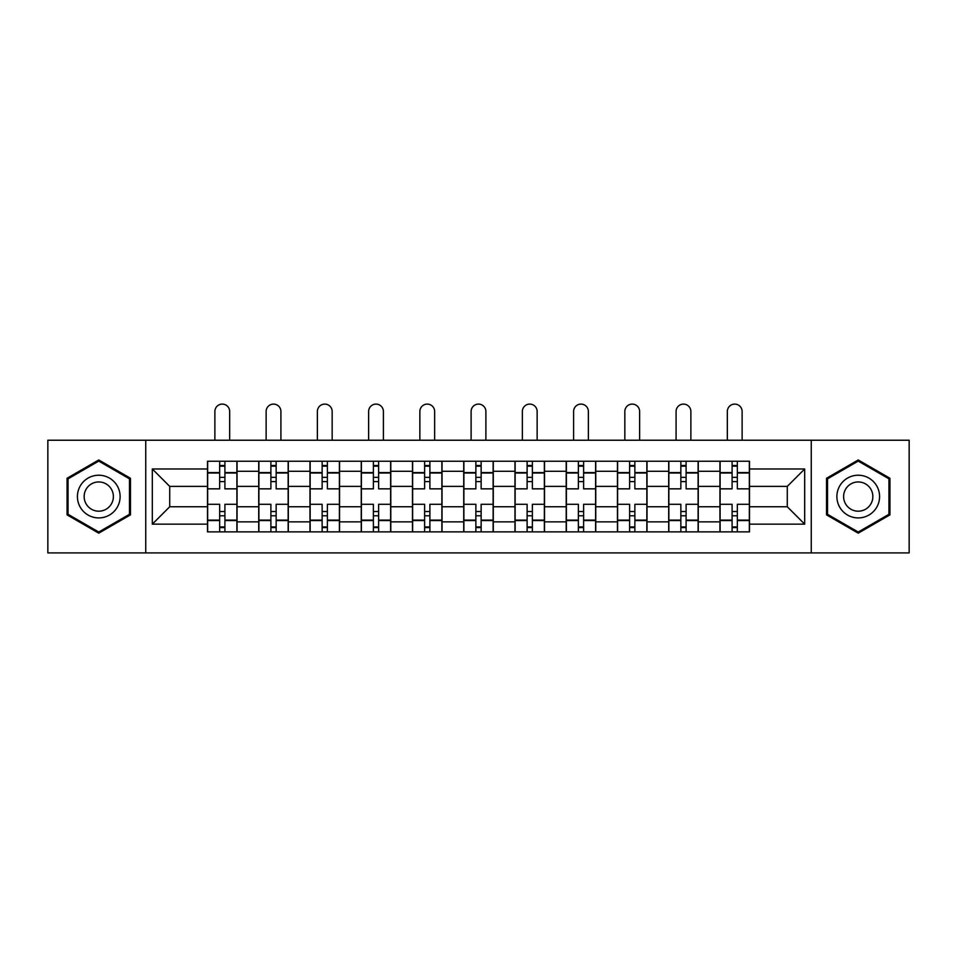 <?xml version="1.0" encoding="UTF-8"?>
<svg xmlns="http://www.w3.org/2000/svg" width="957" height="957" viewBox="0 0 957 957"><rect width="100%" height="100%" fill="white"/><g stroke="black" fill="none" stroke-linecap="round" stroke-linejoin="round"><path stroke-width="1.44" d="M811.261 552.907L909.15 552.907L909.15 440.232L47.85 440.232L47.85 552.907L811.261 552.907L811.261 440.232M258.737 531.877L258.737 471.275L237.061 471.275L237.061 531.877M237.061 471.275L237.061 461.25M258.737 471.275L258.737 461.25M288.308 461.25L288.308 531.877M309.984 531.877L309.984 461.25M339.544 461.25L339.544 531.877M361.232 531.877L361.232 461.25M390.791 461.25L390.791 531.877M412.479 531.877L412.479 461.25M442.038 461.25L442.038 531.877M463.714 531.877L463.714 461.25M493.286 461.25L493.286 531.877M514.962 531.877L514.962 461.25M544.521 461.25L544.521 531.877M566.209 531.877L566.209 461.25M595.768 461.25L595.768 531.877M617.456 531.877L617.456 461.25M647.016 461.25L647.016 531.877M668.692 531.877L668.692 461.25M698.263 461.25L698.263 531.877M719.939 531.877L719.939 461.25M719.939 506.755L698.263 506.755M668.692 506.755L647.016 506.755M617.456 506.755L595.768 506.755M566.209 506.755L544.521 506.755M514.962 506.755L493.286 506.755M463.714 506.755L442.038 506.755M412.479 506.755L390.791 506.755M361.232 506.755L339.544 506.755M309.984 506.755L288.308 506.755M258.737 506.755L237.061 506.755M719.939 486.383L698.263 486.383M668.692 486.383L647.016 486.383M617.456 486.383L595.768 486.383M566.209 486.383L544.521 486.383M514.962 486.383L493.286 486.383M463.714 486.383L442.038 486.383M412.479 486.383L390.791 486.383M361.232 486.383L339.544 486.383M309.984 486.383L288.308 486.383M258.737 486.383L237.061 486.383M169.724 506.755L207.502 506.755L207.502 486.383L169.724 486.383L169.724 506.755L152.307 524.161L152.307 468.978L207.502 468.978L207.502 486.383M749.498 486.383L749.498 506.755L787.276 506.755L787.276 486.383L749.498 486.383L749.498 461.25L207.502 461.25L207.502 468.978M749.498 468.978L804.693 468.978L804.693 524.161L749.498 524.161L749.498 506.755M207.502 506.755L207.502 531.877L749.498 531.877L749.498 524.161M207.502 524.161L152.307 524.161M145.739 552.907L145.739 440.232M130.463 478.261L98.762 459.958L67.062 478.261L67.062 514.866L98.762 533.169L130.463 514.866L130.463 478.261M889.938 478.261L858.238 459.958L826.537 478.261L826.537 514.866L858.238 533.169L889.938 514.866L889.938 478.261M224.907 526.948L219.655 526.948M219.655 466.179L224.907 466.179M276.154 526.948L270.891 526.948M270.891 466.179L276.154 466.179M327.39 526.948L322.138 526.948M322.138 466.179L327.39 466.179M378.637 526.948L373.386 526.948M373.386 466.179L378.637 466.179M429.884 526.948L424.633 526.948M424.633 466.179L429.884 466.179M481.132 526.948L475.868 526.948M475.868 466.179L481.132 466.179M532.367 526.948L527.116 526.948M527.116 466.179L532.367 466.179M583.614 526.948L578.363 526.948M578.363 466.179L583.614 466.179M634.862 526.948L629.61 526.948M629.61 466.179L634.862 466.179M686.109 526.948L680.846 526.948M680.846 466.179L686.109 466.179M737.345 526.948L732.093 526.948M732.093 466.179L737.345 466.179M152.307 468.978L169.724 486.383M787.276 506.755L804.693 524.161M787.276 486.383L804.693 468.978M236.893 531.877L236.893 488.848L224.907 488.848L224.907 461.25M219.655 461.25L219.655 488.848L207.657 488.848L207.657 461.25M229.668 440.232L229.668 411.486A7.393 7.393 0 0 0 222.275 404.093A7.393 7.393 0 0 0 214.882 411.486L214.882 440.232M236.893 488.848L236.893 461.25M207.657 531.877L207.657 504.291L219.655 504.291L219.655 531.877M224.907 531.877L224.907 504.291L236.893 504.291M219.655 481.622L224.907 481.622M207.657 504.291L207.657 488.848M224.907 511.517L219.655 511.517M224.907 527.606L219.655 527.606M219.655 515.787L224.907 515.787M224.907 477.352L219.655 477.352M219.655 465.521L224.907 465.521M80.28 507.246A21.353 21.353 0 0 0 109.445 515.057A21.353 21.353 0 0 0 117.256 485.893A21.353 21.353 0 0 0 88.092 478.081A21.353 21.353 0 0 0 80.28 507.246M86.106 503.872A14.618 14.618 0 0 0 106.071 509.232A14.618 14.618 0 0 0 111.431 489.254A14.618 14.618 0 0 0 91.453 483.907A14.618 14.618 0 0 0 86.106 503.872M98.762 461.107L129.482 478.835L129.482 514.304L98.762 532.032L68.055 514.304L68.055 478.835L98.762 461.107M839.744 507.246A21.353 21.353 0 0 0 868.908 515.057A21.353 21.353 0 0 0 876.72 485.893A21.353 21.353 0 0 0 847.555 478.081A21.353 21.353 0 0 0 839.744 507.246M845.569 503.872A14.618 14.618 0 0 0 865.547 509.232A14.618 14.618 0 0 0 870.894 489.254A14.618 14.618 0 0 0 850.929 483.907A14.618 14.618 0 0 0 845.569 503.872M858.238 461.107L888.945 478.835L888.945 514.304L858.238 532.032L827.518 514.304L827.518 478.835L858.238 461.107M288.141 531.877L288.141 488.848L276.154 488.848L276.154 461.25M270.891 461.25L270.891 488.848L258.904 488.848L258.904 461.25M280.915 440.232L280.915 411.486A7.393 7.393 0 0 0 273.523 404.093A7.393 7.393 0 0 0 266.13 411.486L266.13 440.232M288.141 488.848L288.141 461.25M258.904 531.877L258.904 504.291L270.891 504.291L270.891 531.877M276.154 531.877L276.154 504.291L288.141 504.291M270.891 481.622L276.154 481.622M258.904 504.291L258.904 488.848M276.154 511.517L270.891 511.517M276.154 527.606L270.891 527.606M270.891 515.787L276.154 515.787M276.154 477.352L270.891 477.352M270.891 465.521L276.154 465.521M339.388 531.877L339.388 488.848L327.39 488.848L327.39 461.25M322.138 461.25L322.138 488.848L310.152 488.848L310.152 461.25M332.163 440.232L332.163 411.486A7.393 7.393 0 0 0 324.77 404.093A7.393 7.393 0 0 0 317.377 411.486L317.377 440.232M339.388 488.848L339.388 461.25M310.152 531.877L310.152 504.291L322.138 504.291L322.138 531.877M327.39 531.877L327.39 504.291L339.388 504.291M322.138 481.622L327.39 481.622M310.152 504.291L310.152 488.848M327.39 511.517L322.138 511.517M327.39 527.606L322.138 527.606M322.138 515.787L327.39 515.787M327.39 477.352L322.138 477.352M322.138 465.521L327.39 465.521M390.623 531.877L390.623 488.848L378.637 488.848L378.637 461.25M373.386 461.25L373.386 488.848L361.399 488.848L361.399 461.25M383.398 440.232L383.398 411.486A7.393 7.393 0 0 0 376.005 404.093A7.393 7.393 0 0 0 368.624 411.486L368.624 440.232M390.623 488.848L390.623 461.25M361.399 531.877L361.399 504.291L373.386 504.291L373.386 531.877M378.637 531.877L378.637 504.291L390.623 504.291M373.386 481.622L378.637 481.622M361.399 504.291L361.399 488.848M378.637 511.517L373.386 511.517M378.637 527.606L373.386 527.606M373.386 515.787L378.637 515.787M378.637 477.352L373.386 477.352M373.386 465.521L378.637 465.521M441.871 531.877L441.871 488.848L429.884 488.848L429.884 461.25M424.633 461.25L424.633 488.848L412.634 488.848L412.634 461.25M434.645 440.232L434.645 411.486A7.393 7.393 0 0 0 427.253 404.093A7.393 7.393 0 0 0 419.86 411.486L419.86 440.232M441.871 488.848L441.871 461.25M412.634 531.877L412.634 504.291L424.633 504.291L424.633 531.877M429.884 531.877L429.884 504.291L441.871 504.291M424.633 481.622L429.884 481.622M412.634 504.291L412.634 488.848M429.884 511.517L424.633 511.517M429.884 527.606L424.633 527.606M424.633 515.787L429.884 515.787M429.884 477.352L424.633 477.352M424.633 465.521L429.884 465.521M493.118 531.877L493.118 488.848L481.132 488.848L481.132 461.25M475.868 461.25L475.868 488.848L463.882 488.848L463.882 461.25M485.893 440.232L485.893 411.486A7.393 7.393 0 0 0 478.5 404.093A7.393 7.393 0 0 0 471.107 411.486L471.107 440.232M493.118 488.848L493.118 461.25M463.882 531.877L463.882 504.291L475.868 504.291L475.868 531.877M481.132 531.877L481.132 504.291L493.118 504.291M475.868 481.622L481.132 481.622M463.882 504.291L463.882 488.848M481.132 511.517L475.868 511.517M481.132 527.606L475.868 527.606M475.868 515.787L481.132 515.787M481.132 477.352L475.868 477.352M475.868 465.521L481.132 465.521M544.366 531.877L544.366 488.848L532.367 488.848L532.367 461.25M527.116 461.25L527.116 488.848L515.129 488.848L515.129 461.25M537.14 440.232L537.14 411.486A7.393 7.393 0 0 0 529.747 404.093A7.393 7.393 0 0 0 522.355 411.486L522.355 440.232M544.366 488.848L544.366 461.25M515.129 531.877L515.129 504.291L527.116 504.291L527.116 531.877M532.367 531.877L532.367 504.291L544.366 504.291M527.116 481.622L532.367 481.622M515.129 504.291L515.129 488.848M532.367 511.517L527.116 511.517M532.367 527.606L527.116 527.606M527.116 515.787L532.367 515.787M532.367 477.352L527.116 477.352M527.116 465.521L532.367 465.521M595.601 531.877L595.601 488.848L583.614 488.848L583.614 461.25M578.363 461.25L578.363 488.848L566.377 488.848L566.377 461.25M588.376 440.232L588.376 411.486A7.393 7.393 0 0 0 580.995 404.093A7.393 7.393 0 0 0 573.602 411.486L573.602 440.232M595.601 488.848L595.601 461.25M566.377 531.877L566.377 504.291L578.363 504.291L578.363 531.877M583.614 531.877L583.614 504.291L595.601 504.291M578.363 481.622L583.614 481.622M566.377 504.291L566.377 488.848M583.614 511.517L578.363 511.517M583.614 527.606L578.363 527.606M578.363 515.787L583.614 515.787M583.614 477.352L578.363 477.352M578.363 465.521L583.614 465.521M646.848 531.877L646.848 488.848L634.862 488.848L634.862 461.25M629.61 461.25L629.61 488.848L617.612 488.848L617.612 461.25M639.623 440.232L639.623 411.486A7.393 7.393 0 0 0 632.23 404.093A7.393 7.393 0 0 0 624.837 411.486L624.837 440.232M646.848 488.848L646.848 461.25M617.612 531.877L617.612 504.291L629.61 504.291L629.61 531.877M634.862 531.877L634.862 504.291L646.848 504.291M629.61 481.622L634.862 481.622M617.612 504.291L617.612 488.848M634.862 511.517L629.61 511.517M634.862 527.606L629.61 527.606M629.61 515.787L634.862 515.787M634.862 477.352L629.61 477.352M629.61 465.521L634.862 465.521M698.096 531.877L698.096 488.848L686.109 488.848L686.109 461.25M680.846 461.25L680.846 488.848L668.859 488.848L668.859 461.25M690.87 440.232L690.87 411.486A7.393 7.393 0 0 0 683.477 404.093A7.393 7.393 0 0 0 676.085 411.486L676.085 440.232M698.096 488.848L698.096 461.25M668.859 531.877L668.859 504.291L680.846 504.291L680.846 531.877M686.109 531.877L686.109 504.291L698.096 504.291M680.846 481.622L686.109 481.622M668.859 504.291L668.859 488.848M686.109 511.517L680.846 511.517M686.109 527.606L680.846 527.606M680.846 515.787L686.109 515.787M686.109 477.352L680.846 477.352M680.846 465.521L686.109 465.521M749.343 531.877L749.343 488.848L737.345 488.848L737.345 461.25M732.093 461.25L732.093 488.848L720.107 488.848L720.107 461.25M742.118 440.232L742.118 411.486A7.393 7.393 0 0 0 734.725 404.093A7.393 7.393 0 0 0 727.332 411.486L727.332 440.232M749.343 488.848L749.343 461.25M720.107 531.877L720.107 504.291L732.093 504.291L732.093 531.877M737.345 531.877L737.345 504.291L749.343 504.291M732.093 481.622L737.345 481.622M720.107 504.291L720.107 488.848M737.345 511.517L732.093 511.517M737.345 527.606L732.093 527.606M732.093 515.787L737.345 515.787M737.345 477.352L732.093 477.352M732.093 465.521L737.345 465.521M668.692 471.275L647.016 471.275M617.456 471.275L595.768 471.275M566.209 471.275L544.521 471.275M514.962 471.275L493.286 471.275M463.714 471.275L442.038 471.275M412.479 471.275L390.791 471.275M361.232 471.275L339.544 471.275M309.984 471.275L288.308 471.275M719.939 471.275L698.263 471.275M668.692 521.864L647.016 521.864M617.456 521.864L595.768 521.864M566.209 521.864L544.521 521.864M514.962 521.864L493.286 521.864M463.714 521.864L442.038 521.864M412.479 521.864L390.791 521.864M361.232 521.864L339.544 521.864M309.984 521.864L288.308 521.864M258.737 521.864L237.061 521.864M719.939 521.864L698.263 521.864M236.893 472.591L224.907 472.591M219.655 472.591L207.657 472.591M219.655 473.021L207.657 473.021M219.655 520.106L207.657 520.106M219.655 520.548L207.657 520.548M236.893 520.548L224.907 520.548M236.893 473.021L224.907 473.021M236.893 520.106L224.907 520.106M288.141 472.591L276.154 472.591M270.891 472.591L258.904 472.591M270.891 473.021L258.904 473.021M270.891 520.106L258.904 520.106M270.891 520.548L258.904 520.548M288.141 520.548L276.154 520.548M288.141 473.021L276.154 473.021M288.141 520.106L276.154 520.106M339.388 472.591L327.39 472.591M322.138 472.591L310.152 472.591M322.138 473.021L310.152 473.021M322.138 520.106L310.152 520.106M322.138 520.548L310.152 520.548M339.388 520.548L327.39 520.548M339.388 473.021L327.39 473.021M339.388 520.106L327.39 520.106M390.623 472.591L378.637 472.591M373.386 472.591L361.399 472.591M373.386 473.021L361.399 473.021M373.386 520.106L361.399 520.106M373.386 520.548L361.399 520.548M390.623 520.548L378.637 520.548M390.623 473.021L378.637 473.021M390.623 520.106L378.637 520.106M441.871 472.591L429.884 472.591M424.633 472.591L412.634 472.591M424.633 473.021L412.634 473.021M424.633 520.106L412.634 520.106M424.633 520.548L412.634 520.548M441.871 520.548L429.884 520.548M441.871 473.021L429.884 473.021M441.871 520.106L429.884 520.106M493.118 472.591L481.132 472.591M475.868 472.591L463.882 472.591M475.868 473.021L463.882 473.021M475.868 520.106L463.882 520.106M475.868 520.548L463.882 520.548M493.118 520.548L481.132 520.548M493.118 473.021L481.132 473.021M493.118 520.106L481.132 520.106M544.366 472.591L532.367 472.591M527.116 472.591L515.129 472.591M527.116 473.021L515.129 473.021M527.116 520.106L515.129 520.106M527.116 520.548L515.129 520.548M544.366 520.548L532.367 520.548M544.366 473.021L532.367 473.021M544.366 520.106L532.367 520.106M595.601 472.591L583.614 472.591M578.363 472.591L566.377 472.591M578.363 473.021L566.377 473.021M578.363 520.106L566.377 520.106M578.363 520.548L566.377 520.548M595.601 520.548L583.614 520.548M595.601 473.021L583.614 473.021M595.601 520.106L583.614 520.106M646.848 472.591L634.862 472.591M629.61 472.591L617.612 472.591M629.61 473.021L617.612 473.021M629.61 520.106L617.612 520.106M629.61 520.548L617.612 520.548M646.848 520.548L634.862 520.548M646.848 473.021L634.862 473.021M646.848 520.106L634.862 520.106M698.096 472.591L686.109 472.591M680.846 472.591L668.859 472.591M680.846 473.021L668.859 473.021M680.846 520.106L668.859 520.106M680.846 520.548L668.859 520.548M698.096 520.548L686.109 520.548M698.096 473.021L686.109 473.021M698.096 520.106L686.109 520.106M749.343 472.591L737.345 472.591M732.093 472.591L720.107 472.591M732.093 473.021L720.107 473.021M732.093 520.106L720.107 520.106M732.093 520.548L720.107 520.548M749.343 520.548L737.345 520.548M749.343 473.021L737.345 473.021M749.343 520.106L737.345 520.106"/></g></svg>
